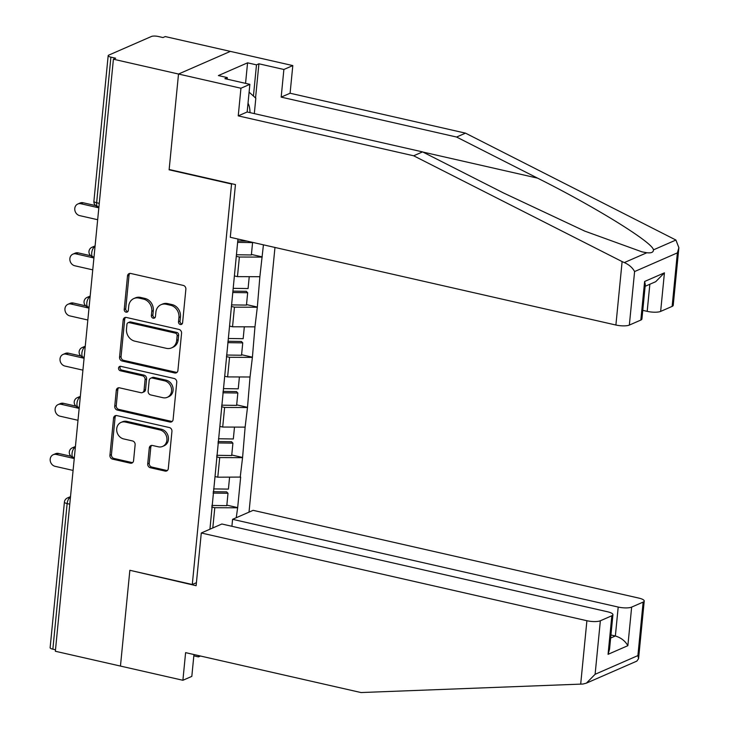 <?xml version="1.0" encoding="UTF-8"?>
<svg xmlns="http://www.w3.org/2000/svg" width="729" height="729" viewBox="0 0 729 729"><rect width="100%" height="100%" fill="white"/><g stroke="black" fill="none" stroke-linecap="round" stroke-linejoin="round"><path stroke-width="1.09" d="M180.327 324.496A2.305 2.005 -113.6 0 0 182.587 322.756L185.877 289.231A3.29 2.861 -113.6 0 0 183.271 285.413L130.737 273.466A3.29 2.861 -113.6 0 0 127.511 275.954L124.222 309.479A2.305 2.005 -113.6 0 0 128.313 310.408L128.732 306.062A10.525 9.158 -113.6 0 1 133.863 298.544A10.525 9.158 -113.6 0 1 139.066 298.097L143.44 299.09A10.525 9.158 -113.6 0 1 151.787 311.31L151.368 315.648A2.305 2.005 -113.6 0 0 155.45 316.577L155.878 312.24A10.525 9.158 -113.6 0 1 161 304.722A10.525 9.158 -113.6 0 1 166.203 304.266L170.586 305.269A10.525 9.158 -113.6 0 1 178.933 317.489L178.505 321.826A2.305 2.005 -113.6 0 0 180.327 324.496M161 304.722L162.512 304.066A10.525 9.158 -113.6 0 1 167.716 303.61L172.09 304.604A10.525 9.158 -113.6 0 1 180.446 316.823L180.017 321.161A2.305 2.005 -113.6 0 0 182.141 323.886M129.926 273.402A3.29 2.861 -113.6 0 0 129.024 275.298L125.734 308.814A2.305 2.005 -113.6 0 0 127.867 311.529M133.863 298.544L135.375 297.888A10.525 9.158 -113.6 0 1 140.579 297.432L144.953 298.434A10.525 9.158 -113.6 0 1 153.3 310.654L152.88 314.992A2.305 2.005 -113.6 0 0 155.004 317.707M147.714 463.908A3.29 2.861 -113.6 0 0 150.329 467.726L165.064 471.08A3.29 2.861 -113.6 0 0 168.29 468.592L171.944 431.358A3.29 2.861 -113.6 0 0 169.328 427.54L116.804 415.594A3.29 2.861 -113.6 0 0 113.578 418.082L109.924 455.306A3.29 2.861 -113.6 0 0 112.53 459.124L130.336 463.179A3.29 2.861 -113.6 0 0 133.562 460.692L135.129 444.754A3.29 2.861 -113.6 0 0 132.514 440.936L123.693 438.931A8.794 7.655 -113.6 0 1 116.795 431.158A8.794 7.655 -113.6 0 1 120.996 422.428A8.794 7.655 -113.6 0 1 125.342 422.045L159.924 429.919A8.794 7.655 -113.6 0 1 166.823 437.682A8.794 7.655 -113.6 0 1 162.622 446.421A8.794 7.655 -113.6 0 1 158.275 446.795L152.507 445.483A3.29 2.861 -113.6 0 0 149.281 447.98L147.714 463.908L149.226 463.243A3.29 2.861 -113.6 0 0 151.842 467.07L166.577 470.424A3.29 2.861 -113.6 0 0 167.388 470.478M678.872 247.678L673.222 305.342A10.051 2.67 -174.4 0 1 672.138 306.39L677.378 252.872L678.872 247.678L675.92 240.041L465.503 133.143L290.096 93.23L292.803 65.583L230.364 51.385L178.514 74.03L169.119 169.811L231.558 184.018L192.292 584.494L129.853 570.288L120.458 666.069L55.349 651.261L113.405 59.213L115.665 58.229L110.908 57.144L96.638 202.744L99.272 203.345M110.908 57.144A5.021 1.34 5.6 0 1 108.174 55.659A5.021 1.34 5.6 0 1 108.721 55.14L151.504 36.45A5.021 1.34 5.6 0 1 158.229 36.477L162.986 37.553L165.255 36.568L230.364 51.385L178.514 74.03L113.405 59.213M174.687 372.966A3.29 2.861 -113.6 0 0 177.912 370.469L181.567 333.244A3.29 2.861 -113.6 0 0 178.951 329.426L126.427 317.47A3.29 2.861 -113.6 0 0 123.192 319.967L119.547 357.192A3.29 2.861 -113.6 0 0 122.153 361.01L174.687 372.966L176.199 372.3A3.29 2.861 -113.6 0 0 177.01 372.364M176.755 382.306L173.101 419.53A3.29 2.861 -113.6 0 1 169.875 422.018L117.342 410.072A3.29 2.861 -113.6 0 1 114.735 406.253L116.294 390.316A3.29 2.861 -113.6 0 1 119.529 387.828L140.825 392.676A3.29 2.861 -113.6 0 0 144.06 390.188L145.089 379.618A3.29 2.861 -113.6 0 0 142.483 375.799L120.303 370.751A2.305 2.005 -113.6 0 1 120.741 366.332L174.14 378.488A3.29 2.861 -113.6 0 1 176.755 382.306M196.42 582.699L192.292 584.494M249.017 512.141L274.97 247.459M231.558 184.018L232.05 183.799M226.837 505.142L237.672 507.612L240.661 477.076L217.789 477.194L215.101 476.584M237.672 507.612L236.242 517.718M209.934 529.208L237.955 239.03M263.433 244.835L259.87 276.71L237.454 276.628L234.765 276.018M246.502 304.585L257.337 307.046L259.87 276.71M257.337 307.046L254.959 326.847L232.533 326.774L229.845 326.155M241.591 354.722L252.416 357.183L254.959 326.847M252.416 357.183L250.038 376.993L227.621 376.911L224.933 376.301M236.67 404.859L247.505 407.329L250.038 376.993M247.505 407.329L245.126 427.13L222.7 427.048L220.012 426.438M231.758 455.005L242.584 457.466L245.126 427.13M242.584 457.466L240.206 477.276M217.789 477.194L219.702 457.584L216.595 456.873M242.128 457.666L219.702 457.584M222.7 427.048L224.623 407.447L221.516 406.736M247.049 407.529L224.623 407.447M227.621 376.911L229.544 357.301L226.427 356.599M251.961 357.383L229.544 357.301M232.533 326.774L234.456 307.164L231.348 306.453M256.881 307.246L234.456 307.164M237.454 276.628L239.376 257.027L236.26 256.316M261.793 257.1L239.376 257.027M55.495 649.785L52.862 649.184A5.021 1.34 -174.4 0 1 50.128 647.707L64.407 502.108A5.021 1.34 -174.4 0 0 67.141 503.584L52.862 649.184M212.804 527.96L214.791 507.721L211.683 507.019M237.217 507.803L214.791 507.721M251.423 254.439L262.249 256.909M169.119 169.811L169.611 169.593M125.607 317.416A3.29 2.861 -113.6 0 0 124.705 319.302L121.06 356.536A3.29 2.861 -113.6 0 0 123.666 360.354L176.199 372.3M177.138 335.787A2.305 2.005 -113.6 0 0 175.306 333.117L129.197 322.619A2.305 2.005 -113.6 0 0 126.937 324.369L126.491 328.943A10.525 9.158 -113.6 0 0 134.838 341.163L166.358 348.334A10.525 9.158 -113.6 0 0 171.561 347.879A10.525 9.158 -113.6 0 0 176.691 340.361L177.138 335.787L178.651 335.121A2.305 2.005 -113.6 0 0 176.819 332.451L175.306 333.117M128.067 322.719L129.571 322.063A2.305 2.005 -113.6 0 1 130.71 321.963L176.819 332.451M171.561 347.879L173.074 347.214A10.525 9.158 -113.6 0 0 178.204 339.696L176.691 340.361M178.651 335.121L178.204 339.696M118.709 387.764A3.29 2.861 -113.6 0 0 117.806 389.66L116.248 405.588A3.29 2.861 -113.6 0 0 118.854 409.406L171.388 421.362A3.29 2.861 -113.6 0 0 172.199 421.426M142.456 392.53L143.968 391.874A3.29 2.861 -113.6 0 0 145.572 389.523L146.602 378.952A3.29 2.861 -113.6 0 0 143.996 375.134L121.816 370.086L120.303 370.751M120.44 366.286A2.305 2.005 -113.6 0 0 121.816 370.086M162.931 397.706A8.794 7.655 -113.6 0 0 167.287 397.323A8.794 7.655 -113.6 0 0 171.488 388.593A8.794 7.655 -113.6 0 0 164.59 380.83L152.407 378.05A3.29 2.861 -113.6 0 0 149.181 380.547L148.142 391.118A3.29 2.861 -113.6 0 0 150.748 394.936L162.931 397.706M167.287 397.323L168.8 396.667A8.794 7.655 -113.6 0 0 173.001 387.937A8.794 7.655 -113.6 0 0 166.103 380.164L164.59 380.83M150.785 378.196L152.288 377.531A3.29 2.861 -113.6 0 1 153.919 377.394L166.103 380.164M151.696 445.428A3.29 2.861 -113.6 0 0 150.794 447.314L149.226 463.243M162.622 446.421L164.134 445.756A8.794 7.655 -113.6 0 0 168.335 437.026A8.794 7.655 -113.6 0 0 161.437 429.253L159.924 429.919M120.996 422.428L122.508 421.763A8.794 7.655 -113.6 0 1 126.855 421.389L161.437 429.253M115.993 415.53A3.29 2.861 -113.6 0 0 115.091 417.416L111.437 454.65A3.29 2.861 -113.6 0 0 114.043 458.468L131.849 462.514A3.29 2.861 -113.6 0 0 132.66 462.578M83.133 202.753L80.864 203.737A6.196 5.395 -113.6 0 0 77.803 204.011L80.072 203.017A6.196 5.395 66.4 0 1 83.133 202.753L95.672 205.605M77.803 204.011A6.196 5.395 -113.6 0 0 74.841 210.162A6.196 5.395 -113.6 0 0 79.698 215.629L97.668 219.721M236.415 254.749L251.368 254.968L252.58 242.593L237.627 242.374M237.763 240.98L247.104 241.117M80.864 203.737L98.825 207.829M78.222 252.89L75.953 253.883A6.196 5.395 -113.6 0 0 72.882 254.148L75.151 253.154A6.196 5.395 66.4 0 1 78.222 252.89L90.76 255.742M72.882 254.148A6.196 5.395 -113.6 0 0 69.929 260.299A6.196 5.395 -113.6 0 0 74.786 265.775L92.747 269.858M233.253 288.338L248.079 288.547L249.245 276.674M231.494 304.895L246.457 305.105L247.669 292.73L232.715 292.52M232.852 291.126L246.293 291.318L247.669 292.73M75.953 253.883L93.913 257.966M73.301 303.027L71.032 304.02A6.196 5.395 -113.6 0 0 67.97 304.285L70.239 303.3A6.196 5.395 66.4 0 1 73.301 303.027L85.84 305.888M67.97 304.285A6.196 5.395 -113.6 0 0 65.009 310.445A6.196 5.395 -113.6 0 0 69.866 315.912L87.826 320.004M228.332 338.484L243.158 338.693L244.324 326.811M226.582 355.032L241.536 355.242L242.748 342.867L227.794 342.657M227.931 341.263L241.372 341.454L242.748 342.867M71.032 304.02L88.993 308.112M68.389 353.173L66.12 354.166A6.196 5.395 -113.6 0 0 63.049 354.431L65.318 353.437A6.196 5.395 66.4 0 1 68.389 353.173L80.928 356.025M63.049 354.431A6.196 5.395 -113.6 0 0 60.088 360.582A6.196 5.395 -113.6 0 0 64.954 366.058L82.915 370.141M223.42 388.621L238.246 388.83L239.413 376.957M221.662 405.169L236.624 405.388L237.836 393.013L222.883 392.794M223.019 391.4L236.46 391.591L237.836 393.013M66.12 354.166L84.081 358.249M63.469 403.31L61.2 404.303A6.196 5.395 -113.6 0 0 58.138 404.568L60.407 403.574A6.196 5.395 66.4 0 1 63.469 403.31L76.007 406.162M58.138 404.568A6.196 5.395 -113.6 0 0 55.176 410.719A6.196 5.395 -113.6 0 0 60.033 416.195L77.994 420.287M218.5 438.758L233.326 438.976L234.492 427.094M216.75 455.315L231.704 455.525L232.916 443.15L217.962 442.94M218.099 441.546L231.54 441.738L232.916 443.15M61.2 404.303L79.16 408.386M58.557 453.456L56.288 454.44A6.196 5.395 -113.6 0 0 53.217 454.714L55.486 453.72A6.196 5.395 66.4 0 1 58.557 453.456L71.096 456.308M53.217 454.714A6.196 5.395 -113.6 0 0 50.255 460.865A6.196 5.395 -113.6 0 0 55.122 466.332L73.082 470.424M213.588 488.904L228.414 489.113L229.58 477.231M211.829 505.452L226.792 505.662L228.004 493.287L213.05 493.077M213.187 491.683L226.628 491.875L228.004 493.287M56.288 454.44L74.249 458.532M249.099 92.155L255.824 98.196L254.312 113.615M250.02 112.63A21.779 9.021 102.8 0 0 248.015 103.199M622.119 261.583L624.325 262.577C629.091 264.7 632.517 267.689 634.595 271.562L629.346 325.079A10.051 2.67 -174.4 0 1 615.896 325.025L622.119 261.583L413.653 155.787L238.237 115.875L240.944 88.236L178.514 74.03L169.155 169.493L235.449 184.574L230.282 237.289L615.896 325.025M245.555 83.361L247.568 62.831L218.39 75.57L227.311 77.602L224.897 78.659L249.865 84.336L247.158 111.984L422.574 151.896L503.566 192.994L584.804 231.129L641.885 251.824L646.833 252.744C651.334 253.236 653.53 252.27 653.421 249.874C653.211 242.821 595.584 207.127 537.574 178.14L456.582 137.034L281.175 97.121L283.882 69.483L258.913 63.797L255.56 97.959M422.574 151.896L413.653 155.787M249.865 84.336L240.944 88.236M247.158 111.984L238.237 115.875M672.138 306.39L660.647 311.411A10.051 2.67 -174.4 0 1 647.188 311.356L649.849 284.246M642.768 310.354L647.188 311.356M247.568 62.831L256.49 64.854L258.913 63.797M292.803 65.583L283.882 69.483M290.096 93.23L281.175 97.121M465.503 133.143L456.582 137.034M640.837 320.058L644.618 281.485L645.302 284.583L641.921 319.01A10.051 2.67 -174.4 0 1 640.837 320.058L629.346 325.079M227.311 77.602L227.156 79.169M253.428 96.046L256.49 64.854M645.129 286.306L655.717 281.686L664.429 272.837L660.647 311.411M201.286 532.99L586.9 620.725A10.051 2.67 5.6 0 0 600.359 620.771L611.85 615.759A10.051 2.67 5.6 0 0 612.934 614.711A10.051 2.67 5.6 0 0 607.467 611.749L221.853 524.005L201.286 532.99L196.119 585.697L130.318 570.397M193.832 655.854L198.443 656.902L198.57 655.59M600.359 620.771L595.11 674.289L586.398 683.137L583.009 684.03L361.019 692.55L185.603 652.637L182.897 680.275L191.818 676.384L193.96 654.542M182.897 680.275L120.458 666.069L129.826 570.616M200.457 656.018L198.443 656.902M631.651 607.102L643.142 602.09A10.051 2.67 5.6 0 0 644.226 601.042A10.051 2.67 5.6 0 0 638.759 598.081L253.145 510.336L232.587 519.321L618.201 607.057A10.051 2.67 5.6 0 0 631.651 607.102L627.869 645.675C625.136 640.928 620.971 637.693 615.358 635.989L610.938 634.977M231.904 526.292L232.587 519.321M612.934 614.711L609.553 649.129L608.068 654.323L611.85 615.759M586.398 683.137L636.818 661.121L638.568 658.697L637.893 655.599L643.142 602.09M93.904 201.259A5.021 1.34 5.6 0 0 96.638 202.744A5.021 2.087 102.8 0 0 97.786 206.653A5.021 5.021 0 0 1 93.904 201.259L108.174 55.659M69.774 504.186L67.141 503.584A5.021 2.087 -77.2 0 1 69.875 497.77L70.385 497.889M95.007 246.83L94.46 247.067L94.97 247.186M91.717 252.881A5.021 2.087 -77.2 0 1 94.46 247.067A5.021 4.374 66.4 0 0 91.972 247.286A5.021 5.021 0 0 0 92.875 256.79A5.021 2.087 102.8 0 1 91.717 252.881M90.086 296.976L89.539 297.213L90.05 297.332M85.175 347.113L84.628 347.35L85.138 347.469M80.254 397.25L79.707 397.496L80.217 397.606M75.342 447.396L74.795 447.633L75.306 447.752M70.421 497.533L69.875 497.77A5.021 4.374 66.4 0 0 67.396 497.989A5.021 5.021 0 0 0 64.407 502.108M86.806 303.027A5.021 2.087 -77.2 0 1 89.539 297.213A5.021 4.374 66.4 0 0 87.061 297.432A5.021 5.021 0 0 0 87.954 306.936A5.021 2.087 102.8 0 1 86.806 303.027M81.885 353.164A5.021 2.087 -77.2 0 1 84.628 347.35A5.021 4.374 66.4 0 0 82.14 347.569A5.021 5.021 0 0 0 83.042 357.073A5.021 2.087 102.8 0 1 81.885 353.164M76.973 403.301A5.021 2.087 -77.2 0 1 79.707 397.496A5.021 4.374 66.4 0 0 77.228 397.706A5.021 5.021 0 0 0 78.121 407.21A5.021 2.087 102.8 0 1 76.973 403.301M72.053 453.447A5.021 2.087 -77.2 0 1 74.795 447.633A5.021 4.374 66.4 0 0 72.308 447.852A5.021 5.021 0 0 0 73.21 457.356A5.021 2.087 102.8 0 1 72.053 453.447M180.446 316.823L178.933 317.489M172.09 304.604L170.586 305.269M167.716 303.61L166.203 304.266M152.88 314.992L151.368 315.648M153.3 310.654L151.787 311.31M144.953 298.434L143.44 299.09M140.579 297.432L139.066 298.097M125.734 308.814L124.222 309.479M129.024 275.298L127.511 275.954M180.017 321.161L178.505 321.826M123.666 360.354L122.153 361.01M121.06 356.536L119.547 357.192M124.705 319.302L123.192 319.967M130.71 321.963L129.197 322.619M171.388 421.362L169.875 422.018M118.854 409.406L117.342 410.072M116.248 405.588L114.735 406.253M117.806 389.66L116.294 390.316M145.572 389.523L144.06 390.188M146.602 378.952L145.089 379.618M143.996 375.134L142.483 375.799M153.919 377.394L152.407 378.05M150.794 447.314L149.281 447.98M126.855 421.389L125.342 422.045M131.849 462.514L130.336 463.179M114.043 458.468L112.53 459.124M111.437 454.65L109.924 455.306M115.091 417.416L113.578 418.082M166.577 470.424L165.064 471.08M151.842 467.07L150.329 467.726M624.325 262.577L646.833 252.744M653.421 249.874L675.92 240.041M677.378 252.872L634.595 271.562M644.618 281.485L664.429 272.837M422.838 152.033L537.574 178.14M595.11 674.289L637.893 655.599M627.869 645.675L608.068 654.323M580.685 684.176L586.9 620.725M610.638 638.048L615.358 635.989L618.201 607.057M98.916 206.908L97.786 206.653M91.972 247.286L95.098 245.928M94.005 257.055L92.875 256.79M87.061 297.432L90.177 296.065M89.084 307.191L87.954 306.936M82.14 347.569L85.266 346.202M84.172 357.328L83.042 357.073M77.228 397.706L80.345 396.348M79.251 407.475L78.121 407.21M72.308 447.852L75.424 446.485M74.34 457.612L73.21 457.356M67.396 497.989L70.513 496.631M644.226 601.042L638.568 658.697"/></g></svg>
